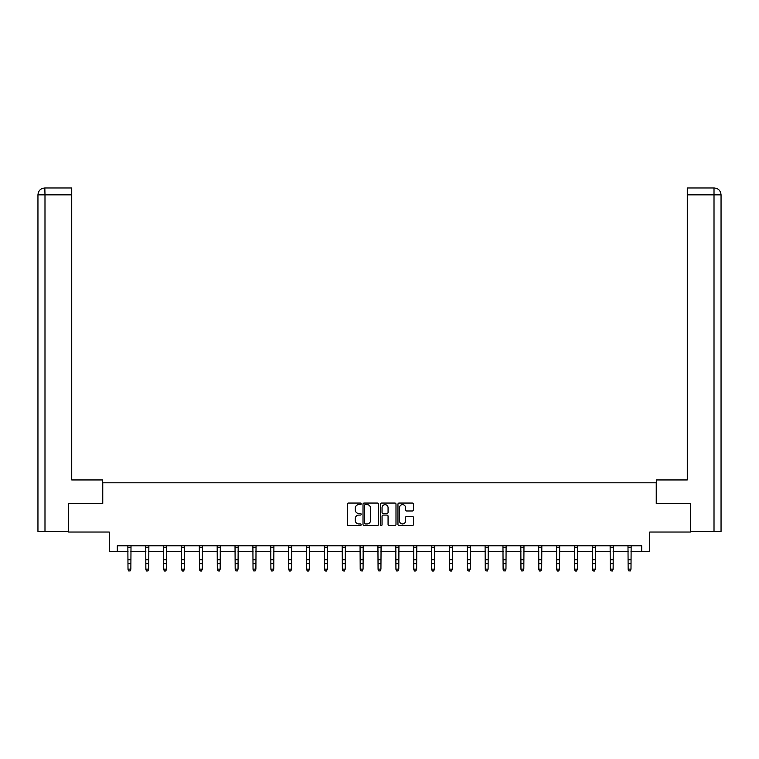 <?xml version="1.0" encoding="UTF-8"?>
<svg xmlns="http://www.w3.org/2000/svg" width="759" height="759" viewBox="0 0 759 759"><rect width="100%" height="100%" fill="white"/><g stroke="black" fill="none" stroke-linecap="round" stroke-linejoin="round"><path stroke-width="1.14" d="M361.18 503.843A0.787 0.787 0 0 0 360.392 503.056L348.457 503.056A1.12 1.12 0 0 0 347.328 504.175L347.328 524.403A1.12 1.12 0 0 0 348.457 525.532L360.392 525.532A0.787 0.787 0 0 0 361.18 524.744A0.787 0.787 0 0 0 360.392 523.957L358.846 523.957A3.596 3.596 0 0 1 355.25 520.361L355.25 518.672A3.596 3.596 0 0 1 358.846 515.076L360.392 515.076A0.787 0.787 0 0 0 361.18 514.289A0.787 0.787 0 0 0 360.392 513.501L358.846 513.501A3.596 3.596 0 0 1 355.25 509.906L355.25 508.226A3.596 3.596 0 0 1 358.846 504.631L360.392 504.631A0.787 0.787 0 0 0 361.18 503.843M412.346 510.978A1.12 1.12 0 0 0 413.465 509.849L413.465 504.175A1.12 1.12 0 0 0 412.346 503.056L399.082 503.056A1.12 1.12 0 0 0 397.963 504.175L397.963 524.403A1.12 1.12 0 0 0 399.082 525.532L412.346 525.532A1.12 1.12 0 0 0 413.465 524.403L413.465 517.553A1.12 1.12 0 0 0 412.346 516.424L406.672 516.424A1.12 1.12 0 0 0 405.543 517.553L405.543 520.949A3.008 3.008 0 0 1 402.536 523.957A3.008 3.008 0 0 1 399.538 520.949L399.538 507.629A3.008 3.008 0 0 1 402.536 504.631A3.008 3.008 0 0 1 405.543 507.629L405.543 509.849A1.12 1.12 0 0 0 406.672 510.978L412.346 510.978M117.294 551.508L117.294 545.778L641.706 545.778L641.706 551.508L649.713 551.508L649.713 532.04L690.367 532.04L690.367 503.416L656.241 503.416L656.241 482.809L102.759 482.809L102.759 503.416L68.633 503.416L68.633 532.04L109.287 532.04L109.287 551.508L128.005 551.508M378.513 504.175A1.12 1.12 0 0 0 377.394 503.056L364.13 503.056A1.12 1.12 0 0 0 363.011 504.175L363.011 524.403A1.12 1.12 0 0 0 364.13 525.532L377.394 525.532A1.12 1.12 0 0 0 378.513 524.403L378.513 504.175M381.606 503.056L394.87 503.056A1.12 1.12 0 0 1 395.989 504.175L395.989 524.403A1.12 1.12 0 0 1 394.87 525.532L389.196 525.532A1.12 1.12 0 0 1 388.067 524.403L388.067 516.205A1.12 1.12 0 0 0 386.948 515.076L383.181 515.076A1.12 1.12 0 0 0 382.052 516.205L382.052 524.744A0.787 0.787 0 0 1 381.274 525.532A0.787 0.787 0 0 1 380.487 524.744L380.487 504.175A1.12 1.12 0 0 1 381.606 503.056M130.861 551.508L145.861 551.508M148.726 551.508L163.726 551.508M166.591 551.508L181.591 551.508M184.456 551.508L199.446 551.508M202.311 551.508L217.311 551.508M220.176 551.508L235.176 551.508M238.041 551.508L253.032 551.508M255.897 551.508L270.897 551.508M273.762 551.508L288.762 551.508M291.627 551.508L306.617 551.508M309.482 551.508L324.482 551.508M327.347 551.508L342.347 551.508M345.212 551.508L360.202 551.508M363.068 551.508L378.067 551.508M380.933 551.508L395.932 551.508M398.798 551.508L413.788 551.508M416.653 551.508L431.653 551.508M434.518 551.508L449.518 551.508M452.383 551.508L467.373 551.508M470.238 551.508L485.238 551.508M488.103 551.508L503.103 551.508M505.968 551.508L520.959 551.508M523.824 551.508L538.824 551.508M541.689 551.508L556.689 551.508M559.554 551.508L574.544 551.508M577.409 551.508L592.409 551.508M595.274 551.508L610.274 551.508M613.139 551.508L628.139 551.508M630.995 551.508L641.706 551.508M365.364 504.631A0.787 0.787 0 0 0 364.576 505.409L364.576 523.169A0.787 0.787 0 0 0 365.364 523.957L366.995 523.957A3.596 3.596 0 0 0 370.591 520.361L370.591 508.226A3.596 3.596 0 0 0 366.995 504.631L365.364 504.631M388.067 507.686A3.008 3.008 0 0 0 385.06 504.678A3.008 3.008 0 0 0 382.052 507.686L382.052 512.382A1.12 1.12 0 0 0 383.181 513.501L386.948 513.501A1.12 1.12 0 0 0 388.067 512.382L388.067 507.686M127.854 545.778L128.005 569.136L130.861 569.136L130.007 571.034L128.859 570.777L130.007 571.034M130.007 570.777L130.861 569.136L131.013 545.778M128.859 571.034L128.005 569.772L128.859 570.777M102.645 503.416L102.645 479.944L71.725 479.944L71.725 194.845L44.99 194.845L44.99 531.471L68.291 531.471L68.633 503.416M44.99 531.471L37.95 531.471L37.95 194.845C38.358 190.67 40.644 188.374 44.809 187.966L71.725 187.966L71.725 194.845M46.536 187.966L71.725 187.966M37.95 194.845L44.99 194.845L44.828 187.966C40.644 188.384 38.348 190.67 37.95 194.845L37.95 462.772M656.355 503.416L656.355 479.944L687.274 479.944L687.274 187.966L714.172 187.966L687.274 187.966M721.05 531.471L721.05 462.772L721.05 531.471L690.709 531.471L690.367 503.416M714.01 187.966L712.464 187.966L714.01 187.966L714.01 194.845L687.274 194.845M714.01 531.471L714.01 194.845L721.05 194.845L721.05 462.772L721.05 194.845C720.642 190.67 718.356 188.374 714.191 187.966M145.719 545.778L145.861 569.136L148.726 569.136L147.872 571.034L146.724 570.777L147.872 571.034M147.872 570.777L148.726 569.136L148.868 545.778M146.724 571.034L145.861 569.772L146.724 570.777M163.583 545.778L163.726 569.136L166.591 569.136L165.728 571.034L164.589 570.777L165.728 571.034M165.728 570.777L166.591 569.136L166.733 545.778M164.589 571.034L163.726 569.772L164.589 570.777M181.439 545.778L181.591 569.136L184.456 569.136L183.593 571.034L182.445 570.777L183.593 571.034M183.593 570.777L184.456 569.136L184.598 545.778M182.445 571.034L181.591 569.772L182.445 570.777M199.304 545.778L199.446 569.136L202.311 569.136L201.458 571.034L200.31 570.777L201.458 571.034M201.458 570.777L202.311 569.136L202.454 545.778M200.31 571.034L199.446 569.772L200.31 570.777M217.169 545.778L217.311 569.136L220.176 569.136L219.313 571.034L218.175 570.777L219.313 571.034M219.313 570.777L220.176 569.136L220.319 545.778M218.175 571.034L217.311 569.772L218.175 570.777M235.024 545.778L235.176 569.136L238.041 569.136L237.178 571.034L236.03 570.777L237.178 571.034M237.178 570.777L238.041 569.136L238.184 545.778M236.03 571.034L235.176 569.772L236.03 570.777M252.889 545.778L253.032 569.136L255.897 569.136L255.043 571.034L253.895 570.777L255.043 571.034M255.043 570.777L255.897 569.136L256.039 545.778M253.895 571.034L253.032 569.772L253.895 570.777M270.754 545.778L270.897 569.136L273.762 569.136L272.898 571.034L271.76 570.777L272.898 571.034M272.898 570.777L273.762 569.136L273.904 545.778M271.76 571.034L270.897 569.772L271.76 570.777M288.61 545.778L288.762 569.136L291.627 569.136L290.763 571.034L289.615 570.777L290.763 571.034M290.763 570.777L291.627 569.136L291.769 545.778M289.615 571.034L288.762 569.772L289.615 570.777M306.475 545.778L306.617 569.136L309.482 569.136L308.628 571.034L307.48 570.777L308.628 571.034M308.628 570.777L309.482 569.136L309.625 545.778M307.48 571.034L306.617 569.772L307.48 570.777M324.34 545.778L324.482 569.136L327.347 569.136L326.484 571.034L325.345 570.777L326.484 571.034M326.484 570.777L327.347 569.136L327.49 545.778M325.345 571.034L324.482 569.772L325.345 570.777M342.205 545.778L342.347 569.136L345.212 569.136L344.349 571.034L343.201 570.777L344.349 571.034M344.349 570.777L345.212 569.136L345.354 545.778M343.201 571.034L342.347 569.772L343.201 570.777M360.06 545.778L360.202 569.136L363.068 569.136L362.214 571.034L361.066 570.777L362.214 571.034M362.214 570.777L363.068 569.136L363.21 545.778M361.066 571.034L360.202 569.772L361.066 570.777M377.925 545.778L378.067 569.136L380.933 569.136L380.069 571.034L378.931 570.777L380.069 571.034M380.069 570.777L380.933 569.136L381.075 545.778M378.931 571.034L378.067 569.772L378.931 570.777M395.79 545.778L395.932 569.136L398.798 569.136L397.934 571.034L396.786 570.777L397.934 571.034M397.934 570.777L398.798 569.136L398.94 545.778M396.786 571.034L395.932 569.772L396.786 570.777M413.646 545.778L413.788 569.136L416.653 569.136L415.799 571.034L414.651 570.777L415.799 571.034M415.799 570.777L416.653 569.136L416.795 545.778M414.651 571.034L413.788 569.772L414.651 570.777M431.51 545.778L431.653 569.136L434.518 569.136L433.655 571.034L432.516 570.777L433.655 571.034M433.655 570.777L434.518 569.136L434.66 545.778M432.516 571.034L431.653 569.772L432.516 570.777M449.375 545.778L449.518 569.136L452.383 569.136L451.52 571.034L450.372 570.777L451.52 571.034M451.52 570.777L452.383 569.136L452.525 545.778M450.372 571.034L449.518 569.772L450.372 570.777M467.231 545.778L467.373 569.136L470.238 569.136L469.385 571.034L468.237 570.777L469.385 571.034M469.385 570.777L470.238 569.136L470.39 545.778M468.237 571.034L467.373 569.772L468.237 570.777M485.096 545.778L485.238 569.136L488.103 569.136L487.24 571.034L486.102 570.777L487.24 571.034M487.24 570.777L488.103 569.136L488.246 545.778M486.102 571.034L485.238 569.772L486.102 570.777M502.961 545.778L503.103 569.136L505.968 569.136L505.105 571.034L503.957 570.777L505.105 571.034M505.105 570.777L505.968 569.136L506.111 545.778M503.957 571.034L503.103 569.772L503.957 570.777M520.816 545.778L520.959 569.136L523.824 569.136L522.97 571.034L521.822 570.777L522.97 571.034M522.97 570.777L523.824 569.136L523.976 545.778M521.822 571.034L520.959 569.772L521.822 570.777M538.681 545.778L538.824 569.136L541.689 569.136L540.825 571.034L539.687 570.777L540.825 571.034M540.825 570.777L541.689 569.136L541.831 545.778M539.687 571.034L538.824 569.772L539.687 570.777M556.546 545.778L556.689 569.136L559.554 569.136L558.69 571.034L557.542 570.777L558.69 571.034M558.69 570.777L559.554 569.136L559.696 545.778M557.542 571.034L556.689 569.772L557.542 570.777M574.402 545.778L574.544 569.136L577.409 569.136L576.555 571.034L575.407 570.777L576.555 571.034M576.555 570.777L577.409 569.136L577.561 545.778M575.407 571.034L574.544 569.772L575.407 570.777M592.267 545.778L592.409 569.136L595.274 569.136L594.411 571.034L593.272 570.777L594.411 571.034M594.411 570.777L595.274 569.136L595.417 545.778M593.272 571.034L592.409 569.772L593.272 570.777M610.132 545.778L610.274 569.136L613.139 569.136L612.276 571.034L611.128 570.777L612.276 571.034M612.276 570.777L613.139 569.136L613.281 545.778M611.128 571.034L610.274 569.772L611.128 570.777M627.987 545.778L628.139 569.136L630.995 569.136L630.141 571.034L628.993 570.777L630.141 571.034M630.141 570.777L630.995 569.136L631.146 545.778M628.993 571.034L628.139 569.772L628.993 570.777M131.003 545.806L127.863 545.806M130.861 559.744L128.005 559.744M130.861 563.681L128.005 563.681M130.861 547.666L128.005 547.666M148.859 545.806L145.728 545.806M148.726 559.744L145.861 559.744M148.726 563.681L145.861 563.681M148.726 547.666L145.861 547.666M166.724 545.806L163.593 545.806M166.591 559.744L163.726 559.744M166.591 563.681L163.726 563.681M166.591 547.666L163.726 547.666M184.589 545.806L181.448 545.806M184.456 559.744L181.591 559.744M184.456 563.681L181.591 563.681M184.456 547.666L181.591 547.666M202.444 545.806L199.313 545.806M202.311 559.744L199.446 559.744M202.311 563.681L199.446 563.681M202.311 547.666L199.446 547.666M220.309 545.806L217.178 545.806M220.176 559.744L217.311 559.744M220.176 563.681L217.311 563.681M220.176 547.666L217.311 547.666M238.174 545.806L235.034 545.806M238.041 559.744L235.176 559.744M238.041 563.681L235.176 563.681M238.041 547.666L235.176 547.666M256.039 545.806L252.899 545.806M255.897 559.744L253.032 559.744M255.897 563.681L253.032 563.681M255.897 547.666L253.032 547.666M273.895 545.806L270.764 545.806M273.762 559.744L270.897 559.744M273.762 563.681L270.897 563.681M273.762 547.666L270.897 547.666M291.76 545.806L288.619 545.806M291.627 559.744L288.762 559.744M291.627 563.681L288.762 563.681M291.627 547.666L288.762 547.666M309.625 545.806L306.484 545.806M309.482 559.744L306.617 559.744M309.482 563.681L306.617 563.681M309.482 547.666L306.617 547.666M327.48 545.806L324.349 545.806M327.347 559.744L324.482 559.744M327.347 563.681L324.482 563.681M327.347 547.666L324.482 547.666M345.345 545.806L342.205 545.806M345.212 559.744L342.347 559.744M345.212 563.681L342.347 563.681M345.212 547.666L342.347 547.666M363.21 545.806L360.07 545.806M363.068 559.744L360.202 559.744M363.068 563.681L360.202 563.681M363.068 547.666L360.202 547.666M381.065 545.806L377.935 545.806M380.933 559.744L378.067 559.744M380.933 563.681L378.067 563.681M380.933 547.666L378.067 547.666M398.93 545.806L395.79 545.806M398.798 559.744L395.932 559.744M398.798 563.681L395.932 563.681M398.798 547.666L395.932 547.666M416.795 545.806L413.655 545.806M416.653 559.744L413.788 559.744M416.653 563.681L413.788 563.681M416.653 547.666L413.788 547.666M434.651 545.806L431.52 545.806M434.518 559.744L431.653 559.744M434.518 563.681L431.653 563.681M434.518 547.666L431.653 547.666M452.516 545.806L449.375 545.806M452.383 559.744L449.518 559.744M452.383 563.681L449.518 563.681M452.383 547.666L449.518 547.666M470.381 545.806L467.24 545.806M470.238 559.744L467.373 559.744M470.238 563.681L467.373 563.681M470.238 547.666L467.373 547.666M488.236 545.806L485.105 545.806M488.103 559.744L485.238 559.744M488.103 563.681L485.238 563.681M488.103 547.666L485.238 547.666M506.101 545.806L502.961 545.806M505.968 559.744L503.103 559.744M505.968 563.681L503.103 563.681M505.968 547.666L503.103 547.666M523.966 545.806L520.826 545.806M523.824 559.744L520.959 559.744M523.824 563.681L520.959 563.681M523.824 547.666L520.959 547.666M541.822 545.806L538.691 545.806M541.689 559.744L538.824 559.744M541.689 563.681L538.824 563.681M541.689 547.666L538.824 547.666M559.687 545.806L556.556 545.806M559.554 559.744L556.689 559.744M559.554 563.681L556.689 563.681M559.554 547.666L556.689 547.666M577.552 545.806L574.411 545.806M577.409 559.744L574.544 559.744M577.409 563.681L574.544 563.681M577.409 547.666L574.544 547.666M595.407 545.806L592.276 545.806M595.274 559.744L592.409 559.744M595.274 563.681L592.409 563.681M595.274 547.666L592.409 547.666M613.272 545.806L610.141 545.806M613.139 559.744L610.274 559.744M613.139 563.681L610.274 563.681M613.139 547.666L610.274 547.666M631.137 545.806L627.997 545.806M630.995 559.744L628.139 559.744M630.995 563.681L628.139 563.681M630.995 547.666L628.139 547.666"/></g></svg>
